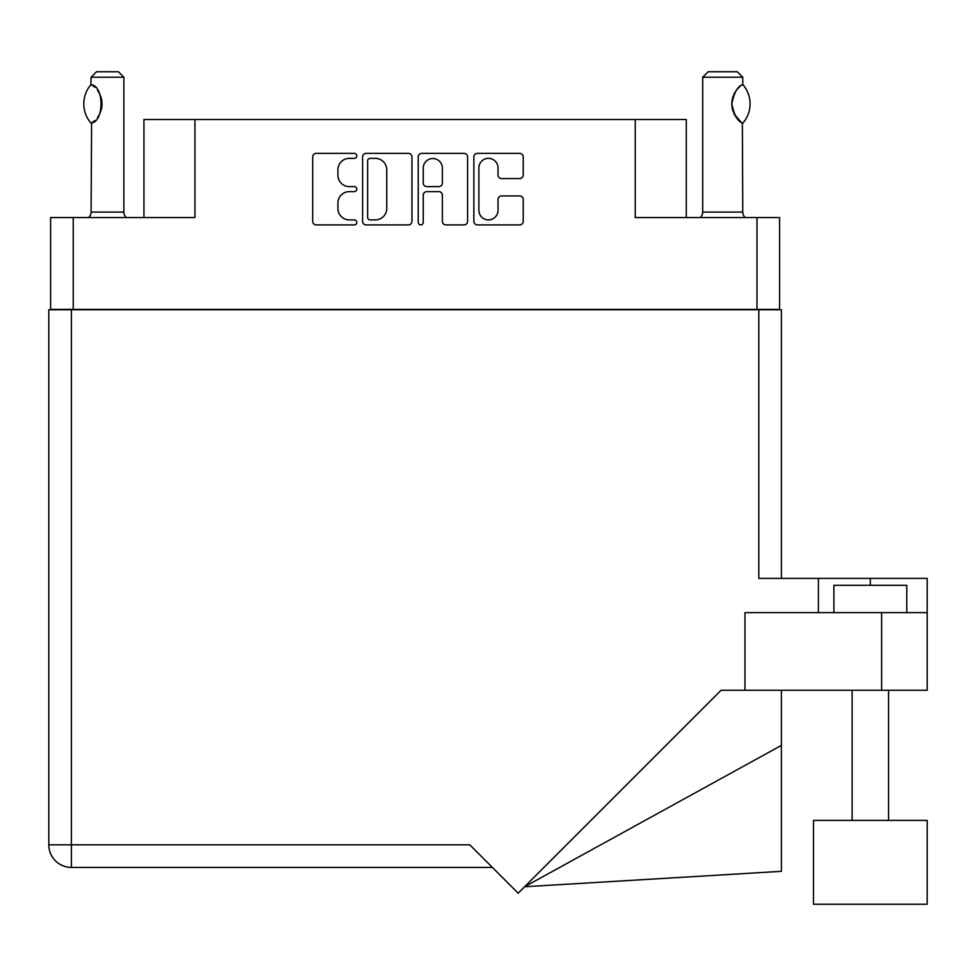 <?xml version="1.0" encoding="UTF-8"?>
<svg xmlns="http://www.w3.org/2000/svg" width="976" height="976" viewBox="0 0 976 976"><rect width="100%" height="100%" fill="white"/><g stroke="black" fill="none" stroke-linecap="round" stroke-linejoin="round"><path stroke-width="1.46" d="M478.874 210.328A9.565 9.565 0 0 0 488.439 219.893A9.565 9.565 0 0 0 498.016 210.328L498.016 199.494A3.575 3.575 0 0 1 501.591 195.92L519.659 195.92A3.575 3.575 0 0 1 523.234 199.494L523.234 221.32A3.575 3.575 0 0 1 519.659 224.907L477.447 224.907A3.575 3.575 0 0 1 473.86 221.32L473.86 156.929A3.575 3.575 0 0 1 477.447 153.354L519.659 153.354A3.575 3.575 0 0 1 523.234 156.929L523.234 174.997A3.575 3.575 0 0 1 519.659 178.571L501.591 178.571A3.575 3.575 0 0 1 498.016 174.997L498.016 167.933A9.565 9.565 0 0 0 488.439 158.356A9.565 9.565 0 0 0 478.874 167.933L478.874 210.328M420.741 224.907A2.501 2.501 0 0 0 423.242 222.394L423.242 195.212A3.575 3.575 0 0 1 426.817 191.625L438.81 191.625A3.575 3.575 0 0 1 442.384 195.212L442.384 221.32A3.575 3.575 0 0 0 445.959 224.907L464.027 224.907A3.575 3.575 0 0 0 467.602 221.32L467.602 156.929A3.575 3.575 0 0 0 464.027 153.354L421.815 153.354A3.575 3.575 0 0 0 418.228 156.929L418.228 222.394A2.501 2.501 0 0 0 420.741 224.907M779.58 309.77L779.58 217.55L779.58 309.404L50.618 309.404L50.618 217.55L50.618 309.77M411.97 221.32L411.97 156.929A3.575 3.575 0 0 0 408.395 153.354L366.183 153.354A3.575 3.575 0 0 0 362.596 156.929L362.596 221.32A3.575 3.575 0 0 0 366.183 224.907L408.395 224.907A3.575 3.575 0 0 0 411.97 221.32M349.359 158.356L354.288 158.356A2.501 2.501 0 0 0 356.789 155.855A2.501 2.501 0 0 0 354.288 153.354L316.273 153.354A3.575 3.575 0 0 0 312.698 156.929L312.698 221.32A3.575 3.575 0 0 0 316.273 224.907L354.288 224.907A2.501 2.501 0 0 0 356.789 222.394A2.501 2.501 0 0 0 354.288 219.893L349.359 219.893A11.444 11.444 0 0 1 337.916 208.449L337.916 203.081A11.444 11.444 0 0 1 349.359 191.625L354.288 191.625A2.501 2.501 0 0 0 356.789 189.124A2.501 2.501 0 0 0 354.288 186.623L349.359 186.623A11.444 11.444 0 0 1 337.916 175.168L337.916 169.812A11.444 11.444 0 0 1 349.359 158.356M756.986 309.404L756.986 217.55L635.254 217.55L635.254 119.511L194.956 119.511L194.956 217.55L73.224 217.55L73.224 309.404M143.936 217.55L143.936 119.511L194.956 119.511M635.254 119.511L686.274 119.511L686.274 217.55M370.111 158.356A2.501 2.501 0 0 0 367.61 160.857L367.61 217.392A2.501 2.501 0 0 0 370.111 219.893L375.309 219.893A11.444 11.444 0 0 0 386.752 208.449L386.752 169.812A11.444 11.444 0 0 0 375.309 158.356L370.111 158.356M442.384 168.104A9.565 9.565 0 0 0 432.807 158.539A9.565 9.565 0 0 0 423.242 168.104L423.242 183.049A3.575 3.575 0 0 0 426.817 186.623L438.81 186.623A3.575 3.575 0 0 0 442.384 183.049L442.384 168.104M756.986 217.55L779.58 217.55M50.618 217.55L73.224 217.55M833.894 612.647L833.894 585.319L906.789 585.319L906.789 612.647M927.2 820.401L813.484 820.401L813.484 904.24L927.2 904.24L927.2 820.401M492.38 867.42L71.394 867.42A22.594 22.594 0 0 1 48.8 844.826L48.8 309.77L71.394 309.77L71.394 844.826L469.773 844.826L518.146 893.199L721.057 690.288L744.956 690.288L744.956 612.647L927.2 612.647L927.2 690.288L881.645 690.288L881.645 612.647M71.394 309.77L758.816 309.77L758.816 578.39L818.4 578.39L818.4 612.647M744.956 690.288L881.645 690.288M758.816 309.77L781.41 309.77L781.41 578.39L781.41 364.438M927.2 612.647L927.2 578.39L818.4 578.39M781.41 745.371L781.41 871.324L524.588 886.757L781.41 745.371L781.41 690.288M90.817 122.927L91.585 122.927L90.817 122.927A29.341 29.341 0 0 1 90.817 84.827L91.585 84.827C104.151 86.339 104.151 121.427 91.585 122.927L91.085 212.085A7.296 7.296 0 0 1 88.609 217.55M91.085 212.085L123.879 212.085A7.296 7.296 0 0 0 126.355 217.55M123.879 212.085L123.879 77.226L91.085 77.226L90.817 84.827M91.085 77.226L96.551 71.76L118.413 71.76L123.879 77.226M91.573 84.827A22.594 22.594 0 0 1 92.793 85.668M93.269 86.022A22.594 22.594 0 0 1 94.782 87.303L94.416 86.974M97.49 90.317A22.594 22.594 0 0 1 100.308 95.245L99.869 94.257M102.016 103.871L100.821 96.624A22.594 22.594 0 0 1 100.809 111.142L100.857 111.008M100.308 112.496A22.594 22.594 0 0 1 97.515 117.401M94.77 120.451A22.594 22.594 0 0 1 93.269 121.732M92.805 122.073A22.594 22.594 0 0 1 91.573 122.915L92.793 122.085M101.126 110.166L102.016 103.944M99.65 93.806L97.527 90.365M94.245 86.827L93.306 86.047M700.207 217.55A7.296 7.296 0 0 0 702.683 212.085L742.773 212.085A7.296 7.296 0 0 0 745.237 217.55M702.683 212.085L702.683 77.226L742.773 77.226L742.773 84.522L741.309 85.473M739.369 87.035L737.124 89.353M734.574 93.098L733.696 94.904A22.594 22.594 0 0 1 740.064 86.437M732.769 97.441L731.841 103.859L733.159 111.496A22.594 22.594 0 0 1 733.171 96.221M734.281 114.107L740.979 122.024M742.773 212.085L742.37 122.976A22.594 22.594 0 0 1 733.708 112.874M702.683 77.226L708.149 71.76L737.307 71.76L742.773 77.226M742.992 84.766A29.341 29.341 0 0 1 742.992 122.976L742.37 122.976C737.575 121.366 734.062 114.997 731.841 103.859C734.062 92.757 737.575 86.388 742.37 84.766A22.594 22.594 0 0 0 741.248 85.522M870.336 585.319L870.336 578.39M71.394 867.42L71.394 844.826L48.8 844.826A22.594 22.594 0 0 0 71.394 867.42M888.563 820.401L888.563 690.288M852.121 820.401L852.121 690.288"/></g></svg>
